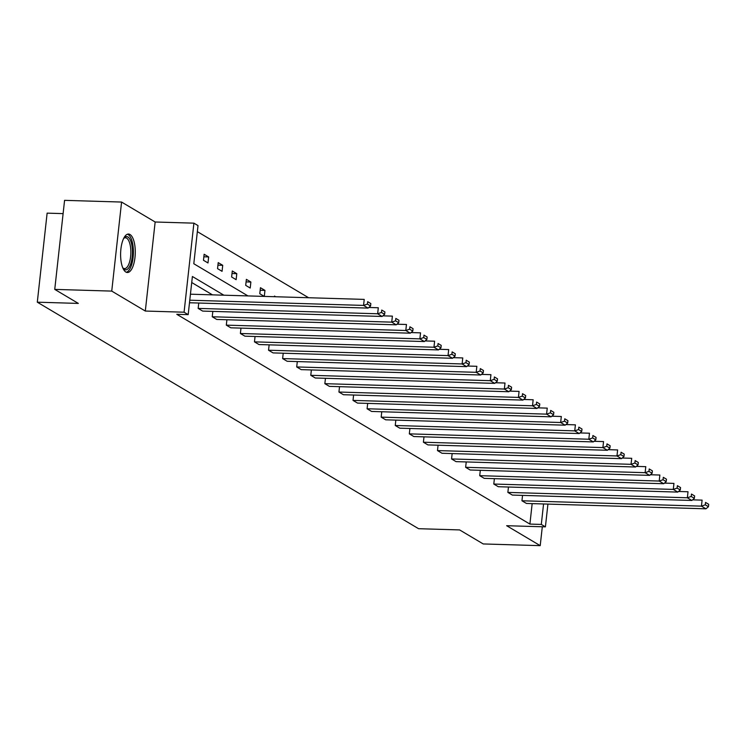 <?xml version="1.0" encoding="UTF-8"?>
<svg xmlns="http://www.w3.org/2000/svg" width="746" height="746" viewBox="0 0 746 746"><rect width="100%" height="100%" fill="white"/><g stroke="black" fill="none" stroke-linecap="round" stroke-linejoin="round"><path stroke-width="1.12" d="M125.869 272.048A19.237 7.32 -88.3 0 1 120.721 251.066A19.237 7.32 -88.3 0 1 128.517 234.048A19.237 7.32 -88.3 0 1 130.009 234.505A19.237 7.32 -88.3 0 1 135.157 255.486A19.237 7.32 -88.3 0 1 127.361 272.504A19.237 7.32 -88.3 0 1 125.869 272.048M547.928 504.091L545.41 526.862L506.646 525.706L540.216 545.652L483.222 543.946L459.62 529.921L418.581 528.7L37.3 302.186L78.339 303.417L54.747 289.392L64.576 200.348L121.579 202.054L111.741 291.099L145.311 311.045L184.076 312.201L193.904 223.157L198.016 225.6L193.801 263.739L247.961 295.92M54.747 289.392L111.741 291.099M540.216 545.652L542.305 526.779M145.311 311.045L155.149 222L121.579 202.054M155.149 222L193.904 223.157M308.611 297.738L197.345 231.633M63.112 213.617L47.129 213.142L37.3 302.186M508.464 487.026L507.867 492.407L687.355 497.778L688.026 491.763L678.515 491.474M694.358 498.337L694.619 495.931L691.467 494.057L691.197 496.463L694.358 498.337L691.868 500.454L512.381 495.083L507.867 492.407M480.312 470.297L479.715 475.678L659.203 481.049L659.865 475.034L650.363 474.745M666.197 481.608L666.467 479.202L663.306 477.328L663.045 479.734L666.197 481.608L663.716 483.725L484.229 478.354L479.715 475.678M452.151 453.568L451.563 458.949L631.041 464.32L631.713 458.305L622.201 458.025M638.044 464.889L638.315 462.473L635.154 460.599L634.883 463.005L638.044 464.889L635.555 467.005L456.067 461.634L451.563 458.949M423.998 436.848L423.402 442.219L602.889 447.591L603.551 441.576L594.049 441.296M609.892 448.16L610.153 445.754L606.992 443.87L606.731 446.285L609.892 448.16L607.403 450.276L427.915 444.905L423.402 442.219M395.837 420.119L395.249 425.5L574.737 430.871L575.399 424.847L565.897 424.567M581.731 431.43L582.001 429.025L578.84 427.15L578.579 429.556L581.731 431.43L579.25 433.547L399.763 428.176L395.249 425.5M367.685 403.39L367.088 408.771L546.576 414.142L547.247 408.127L537.735 407.838M553.579 414.701L553.84 412.296L550.688 410.421L550.417 412.827L553.579 414.701L551.089 416.818L371.601 411.447L367.088 408.771M339.533 386.661L338.936 392.042L518.423 397.413L519.085 391.398L509.583 391.109M525.417 397.972L525.688 395.566L522.526 393.692L522.265 396.098L525.417 397.972L522.937 400.098L343.449 394.718L338.936 392.042M311.371 369.932L310.784 375.313L490.262 380.684L490.933 374.669L481.422 374.389M497.265 381.253L497.535 378.847L494.374 376.963L494.104 379.369L497.265 381.253L494.775 383.369L315.288 377.998L310.784 375.313M283.219 353.212L282.622 358.584L462.11 363.955L462.772 357.94L453.27 357.66M469.113 364.524L469.374 362.118L466.213 360.234L465.952 362.649L469.113 364.524L466.623 366.64L287.135 361.269L282.622 358.584M255.057 336.483L254.47 341.864L433.958 347.235L434.62 341.211L425.117 340.931M440.951 347.795L441.222 345.389L438.061 343.514L437.799 345.92L440.951 347.795L438.471 349.911L258.983 344.54L254.47 341.864M226.905 319.754L226.308 325.135L405.796 330.506L406.467 324.491L396.956 324.202M412.799 331.065L413.06 328.66L409.908 326.785L409.638 329.191L412.799 331.065L410.309 333.182L230.822 327.811L226.308 325.135M198.753 303.025L198.156 308.406L377.644 313.777L378.306 307.762L368.804 307.473M384.638 314.336L384.908 311.931L381.747 310.056L381.486 312.462L384.638 314.336L382.157 316.463L202.67 311.091L198.156 308.406M212.47 294.856L191.731 282.529M223.875 295.202L192.393 276.496L188.179 314.644L176.783 314.299L529.902 524.084L532.159 503.615M212.824 311.39L212.237 316.77L391.725 322.141L392.387 316.127L382.885 315.838M398.718 322.701L398.989 320.295L395.828 318.421L395.557 320.827L398.718 322.701L396.229 324.818L216.75 319.447L212.237 316.77M240.986 328.119L240.389 333.499L419.877 338.87L420.539 332.856L411.037 332.567M426.88 339.43L427.141 337.024L423.98 335.15L423.719 337.556L426.88 339.43L424.39 341.547L244.902 336.176L240.389 333.499M269.138 344.848L268.541 350.228L448.029 355.6L448.7 349.576L439.189 349.296M455.032 356.159L455.293 353.753L452.141 351.879L451.871 354.285L455.032 356.159L452.542 358.276L273.055 352.905L268.541 350.228M297.3 361.577L296.703 366.948L476.19 372.319L476.853 366.305L467.35 366.025M483.184 372.888L483.455 370.482L480.293 368.599L480.032 371.004L483.184 372.888L480.704 375.005L301.216 369.634L296.703 366.948M325.452 378.297L324.855 383.677L504.343 389.048L505.005 383.034L495.503 382.745M511.346 389.608L511.607 387.202L508.446 385.328L508.185 387.733L511.346 389.608L508.856 391.734L329.368 386.363L324.855 383.677M353.604 395.026L353.017 400.406L532.504 405.777L533.166 399.763L523.664 399.474M539.498 406.337L539.768 403.931L536.607 402.057L536.337 404.463L539.498 406.337L537.008 408.454L357.52 403.082L353.017 400.406M381.765 411.755L381.169 417.135L560.656 422.506L561.318 416.492L551.816 416.203M567.659 423.066L567.92 420.66L564.759 418.786L564.498 421.192L567.659 423.066L565.17 425.183L385.682 419.811L381.169 417.135M409.918 428.484L409.321 433.864L588.808 439.235L589.48 433.212L579.968 432.932M595.812 439.795L596.073 437.389L592.921 435.515L592.65 437.921L595.812 439.795L593.322 441.912L413.834 436.541L409.321 433.864M438.07 445.203L437.482 450.584L616.97 455.955L617.632 449.941L608.13 449.661M623.964 456.524L624.234 454.118L621.073 452.235L620.812 454.64L623.964 456.524L621.483 458.641L441.996 453.27L437.482 450.584M466.231 461.933L465.635 467.313L645.122 472.684L645.784 466.67L636.282 466.381M652.125 473.244L652.386 470.838L649.225 468.964L648.964 471.369L652.125 473.244L649.635 475.37L470.148 469.999L465.635 467.313M494.384 478.662L493.796 484.042L673.284 489.413L673.946 483.399L664.444 483.11M680.277 489.973L680.548 487.567L677.387 485.693L677.116 488.098L680.277 489.973L677.788 492.09L498.3 486.718L493.796 484.042M522.545 495.391L521.948 500.771L701.436 506.142L702.098 500.128L692.596 499.839M708.439 506.702L708.7 504.296L705.539 502.422L705.278 504.828L708.439 506.702L705.949 508.819L526.462 503.447L521.948 500.771M188.179 314.644L184.076 312.201M545.41 526.862L541.307 524.429L543.564 503.96M529.902 524.084L541.307 524.429M274.453 296.712L274.519 296.078L275.656 296.749M264.289 296.404L259.785 293.728L260.447 287.714L264.961 290.39L264.289 296.404M250.218 288.049L245.704 285.364L246.367 279.349L250.88 282.025L250.218 288.049M236.137 279.685L231.624 276.999L232.286 270.985L236.799 273.67L236.137 279.685M222.056 271.32L217.543 268.635L218.214 262.62L222.728 265.306L222.056 271.32M207.985 262.956L203.471 260.279L204.134 254.255L208.647 256.941L207.985 262.956M203.854 256.792L208.647 256.941M217.935 265.156L222.728 265.306M232.006 273.521L236.799 273.67M246.087 281.885L250.88 282.025M260.168 290.25L264.961 290.39M189.773 300.209L363.563 305.412L364.225 299.398L190.435 294.194M189.493 302.755L368.076 308.098L363.563 305.412L367.405 304.098L370.566 305.981L370.827 303.566L367.675 301.692L367.405 304.098M367.675 301.692L370.827 303.566M370.566 305.981L368.076 308.098M382.157 316.463L377.644 313.777L381.486 312.462M381.747 310.056L384.908 311.931M396.229 324.818L391.725 322.141L395.557 320.827M395.828 318.421L398.989 320.295M123.789 238.179A16.645 6.332 -88.3 0 1 123.967 237.974A16.645 6.332 -88.3 0 1 132.284 248.231A16.645 6.332 -88.3 0 1 129.972 265.735A16.645 6.332 -88.3 0 1 123.062 268.318A16.645 6.332 -88.3 0 1 122.894 268.103M122.792 267.842A15.414 5.865 91.7 0 0 124.517 268.597A15.414 5.865 91.7 0 0 130.69 248.567A15.414 5.865 91.7 0 0 125.44 237.778A15.414 5.865 91.7 0 0 123.668 238.431M126.27 272.253A19.116 7.273 91.7 0 0 133.198 247.495A19.116 7.273 91.7 0 0 127.407 234.235M410.309 333.182L405.796 330.506L409.638 329.191M409.908 326.785L413.06 328.66M424.39 341.547L419.877 338.87L423.719 337.556M423.98 335.15L427.141 337.024M438.471 349.911L433.958 347.235L437.799 345.92M438.061 343.514L441.222 345.389M452.542 358.276L448.029 355.6L451.871 354.285M452.141 351.879L455.293 353.753M466.623 366.64L462.11 363.955L465.952 362.649M466.213 360.234L469.374 362.118M480.704 375.005L476.19 372.319L480.032 371.004M480.293 368.599L483.455 370.482M494.775 383.369L490.262 380.684L494.104 379.369M494.374 376.963L497.535 378.847M508.856 391.734L504.343 389.048L508.185 387.733M508.446 385.328L511.607 387.202M522.937 400.098L518.423 397.413L522.265 396.098M522.526 393.692L525.688 395.566M537.008 408.454L532.504 405.777L536.337 404.463M536.607 402.057L539.768 403.931M551.089 416.818L546.576 414.142L550.417 412.827M550.688 410.421L553.84 412.296M565.17 425.183L560.656 422.506L564.498 421.192M564.759 418.786L567.92 420.66M579.25 433.547L574.737 430.871L578.579 429.556M578.84 427.15L582.001 429.025M593.322 441.912L588.808 439.235L592.65 437.921M592.921 435.515L596.073 437.389M607.403 450.276L602.889 447.591L606.731 446.285M606.992 443.87L610.153 445.754M621.483 458.641L616.97 455.955L620.812 454.64M621.073 452.235L624.234 454.118M635.555 467.005L631.041 464.32L634.883 463.005M635.154 460.599L638.315 462.473M649.635 475.37L645.122 472.684L648.964 471.369M649.225 468.964L652.386 470.838M663.716 483.725L659.203 481.049L663.045 479.734M663.306 477.328L666.467 479.202M677.788 492.09L673.284 489.413L677.116 488.098M677.387 485.693L680.548 487.567M691.868 500.454L687.355 497.778L691.197 496.463M691.467 494.057L694.619 495.931M705.949 508.819L701.436 506.142L705.278 504.828M705.539 502.422L708.7 504.296"/></g></svg>
